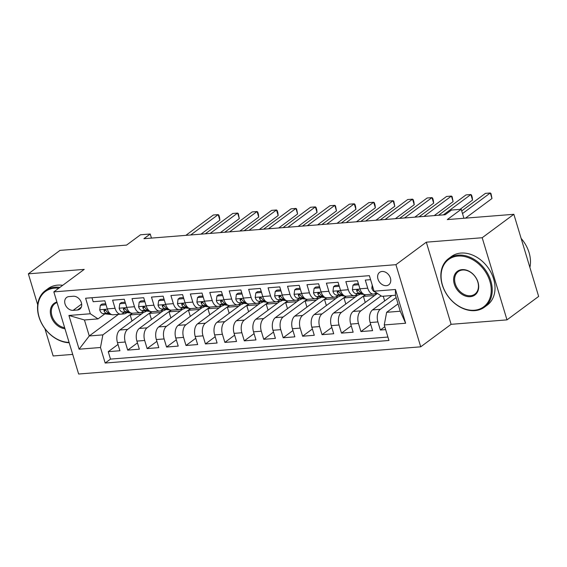 <?xml version="1.0" encoding="UTF-8"?>
<svg xmlns="http://www.w3.org/2000/svg" width="567" height="567" viewBox="0 0 567 567"><rect width="100%" height="100%" fill="white"/><g stroke="black" fill="none" stroke-linecap="round" stroke-linejoin="round"><path stroke-width="0.85" d="M382.045 271.473A7.725 5.854 -126.5 0 0 379.592 272.366A7.725 5.854 -126.5 0 0 378.593 280.615A7.725 5.854 -126.5 0 0 386.34 285.676A7.725 5.854 -126.5 0 0 388.792 284.783A7.725 5.854 -126.5 0 0 389.791 276.533A7.725 5.854 -126.5 0 0 382.045 271.473M506.99 319.873L538.65 296.435L513.851 214.298L482.191 237.736L426.313 242.18L395.922 264.683L420.721 346.82L451.112 324.317L506.99 319.873L482.191 237.736M395.922 264.683L53.837 291.885L78.636 374.022L420.721 346.82M44.892 328.612L53.149 355.963L72.711 354.403M53.837 291.885L84.228 269.382L28.35 273.826L37.691 304.77M28.35 273.826L60.01 250.387L126.576 245.093L140.51 234.781L150.227 234.008L143.898 238.693L445.159 214.737L451.495 210.052L461.212 209.28L447.285 219.592L513.851 214.298M370.591 279.666L365.283 280.084L367.728 288.185L359.953 288.809A9.66 5.698 85.5 0 0 365.786 294.684L373.561 294.067A9.66 5.698 -94.5 0 1 367.728 288.185M359.953 288.809L357.508 280.708L345.849 281.629L348.294 289.737L340.519 290.354A9.66 5.698 85.5 0 0 346.352 296.229L354.12 295.613A9.66 5.698 -94.5 0 1 348.294 289.737M340.519 290.354L338.074 282.253L326.408 283.174L328.853 291.282L321.078 291.899A9.66 5.698 85.5 0 0 326.911 297.774L334.686 297.158A9.66 5.698 -94.5 0 1 328.853 291.282M321.078 291.899L318.633 283.798L306.974 284.719L309.419 292.827L301.644 293.444A9.66 5.698 85.5 0 0 307.477 299.319L315.252 298.703A9.66 5.698 -94.5 0 1 309.419 292.827M301.644 293.444L299.199 285.343L287.533 286.271L289.985 294.372L282.21 294.989A9.66 5.698 85.5 0 0 288.036 300.864L295.811 300.248A9.66 5.698 -94.5 0 1 289.985 294.372M282.21 294.989L279.765 286.888L268.099 287.816L270.544 295.917L262.769 296.534A9.66 5.698 85.5 0 0 268.602 302.409L276.377 301.793A9.66 5.698 -94.5 0 1 270.544 295.917M262.769 296.534L260.324 288.433L248.665 289.361L251.11 297.462L243.335 298.079A9.66 5.698 85.5 0 0 249.168 303.955L256.943 303.338A9.66 5.698 -94.5 0 1 251.11 297.462M243.335 298.079L240.89 289.978L229.224 290.906L231.676 299.007L223.901 299.624A9.66 5.698 85.5 0 0 229.727 305.5L237.502 304.883A9.66 5.698 -94.5 0 1 231.676 299.007M223.901 299.624L221.449 291.523L209.79 292.452L212.235 300.553L204.46 301.169A9.66 5.698 85.5 0 0 210.293 307.052L218.068 306.428A9.66 5.698 -94.5 0 1 212.235 300.553M204.46 301.169L202.015 293.068L190.356 293.997L192.801 302.098L185.026 302.714A9.66 5.698 85.5 0 0 190.859 308.597L198.627 307.973A9.66 5.698 -94.5 0 1 192.801 302.098M185.026 302.714L182.581 294.613L170.915 295.542L173.36 303.643L165.585 304.259A9.66 5.698 85.5 0 0 171.418 310.142L179.193 309.518A9.66 5.698 -94.5 0 1 173.36 303.643M165.585 304.259L163.14 296.158L151.481 297.087L153.926 305.188L146.151 305.804A9.66 5.698 85.5 0 0 151.984 311.687L159.759 311.063A9.66 5.698 -94.5 0 1 153.926 305.188M146.151 305.804L143.706 297.703L132.04 298.632L134.492 306.733L126.717 307.349A9.66 5.698 85.5 0 0 132.543 313.232L140.318 312.615A9.66 5.698 -94.5 0 1 134.492 306.733M126.717 307.349L124.272 299.248L112.606 300.177L115.051 308.278A9.66 5.698 85.5 0 0 120.884 314.161A9.66 5.698 85.5 0 0 122.798 313.409L124.301 312.297M143.791 312.282L119.85 330.008A9.66 5.698 85.5 0 0 117.468 342.638L119.913 350.739L108.247 351.668L118.007 344.445M151.531 311.687L127.625 329.392A9.66 5.698 85.5 0 0 125.243 342.021L127.688 350.123L137.448 342.9M127.688 350.123L139.347 349.194L136.902 341.093A9.66 5.698 85.5 0 1 139.284 328.463L163.225 310.737M182.666 309.192L158.725 326.918A9.66 5.698 85.5 0 0 156.336 339.548L158.788 347.649L147.122 348.577L156.882 341.348M202.1 307.647L178.158 325.373A9.66 5.698 85.5 0 0 175.777 338.003L178.222 346.104L166.556 347.032L176.323 339.803M221.534 306.102L197.6 323.828A9.66 5.698 85.5 0 0 195.211 336.458L197.656 344.559L185.997 345.487L195.757 338.258M240.975 304.557L217.033 322.283A9.66 5.698 85.5 0 0 214.652 334.913L217.097 343.014L205.431 343.942L215.191 336.713M260.409 303.012L236.467 320.738A9.66 5.698 85.5 0 0 234.086 333.368L236.531 341.469L224.872 342.397L234.632 335.168M279.843 301.467L255.908 319.193A9.66 5.698 85.5 0 0 253.52 331.823L255.965 339.924L244.306 340.852L254.066 333.623M299.284 299.922L275.342 317.648A9.66 5.698 85.5 0 0 272.961 330.277L275.406 338.379L263.74 339.307L273.5 332.078M318.718 298.377L294.776 316.103A9.66 5.698 85.5 0 0 292.395 328.732L294.84 336.833L283.181 337.762L292.941 330.533M338.159 296.832L314.217 314.557A9.66 5.698 85.5 0 0 311.829 327.187L314.281 335.288L302.615 336.217L312.374 328.988M357.593 295.287L333.651 313.012A9.66 5.698 85.5 0 0 331.27 325.635L333.715 333.743L322.049 334.672L331.815 327.442M377.027 293.741L353.092 311.46A9.66 5.698 85.5 0 0 350.704 324.09L353.149 332.198L341.49 333.12L351.249 325.897M391.974 295.52L372.526 309.915A9.66 5.698 85.5 0 0 370.145 322.545L372.59 330.653L360.924 331.575L370.683 324.352M373.561 294.067A9.66 5.698 -94.5 0 0 375.474 293.316L376.325 292.692M354.12 295.613A9.66 5.698 -94.5 0 0 356.041 294.861L357.543 293.749M334.686 297.158A9.66 5.698 -94.5 0 0 336.6 296.406L338.109 295.294M315.252 298.703A9.66 5.698 -94.5 0 0 317.166 297.951L318.668 296.839M295.811 300.248A9.66 5.698 -94.5 0 0 297.732 299.496L299.234 298.384M276.377 301.793A9.66 5.698 -94.5 0 0 278.291 301.042L279.793 299.929M256.943 303.338A9.66 5.698 -94.5 0 0 258.857 302.587L260.359 301.474M237.502 304.883A9.66 5.698 -94.5 0 0 239.416 304.139L240.925 303.019M218.068 306.428A9.66 5.698 -94.5 0 0 219.982 305.684L221.484 304.564M198.627 307.973A9.66 5.698 -94.5 0 0 200.548 307.229L202.05 306.116M179.193 309.518A9.66 5.698 -94.5 0 0 181.107 308.774L182.617 307.661M159.759 311.063A9.66 5.698 -94.5 0 0 161.673 310.319L163.176 309.206M140.318 312.615A9.66 5.698 -94.5 0 0 142.239 311.864L143.742 310.751M73.15 310.355L77.424 310.014A7.484 5.67 -126.5 0 0 79.798 309.15A7.484 5.67 -126.5 0 0 80.769 301.155A7.484 5.67 -126.5 0 0 73.271 296.25L68.99 296.591A7.484 5.67 -126.5 0 0 66.615 297.455A7.484 5.67 -126.5 0 0 65.644 305.45A7.484 5.67 -126.5 0 0 73.15 310.355L81.662 304.047M398.034 303.877L386.644 312.311L400.252 311.226L395.426 295.244L381.818 296.328L374.071 291.197L369.379 275.661L85.61 298.228L90.295 313.764L98.041 318.895L104.867 313.842M374.071 291.197L395.454 289.496L405.639 323.24L384.256 324.941L388.948 340.476L105.178 363.043L100.487 347.507L79.104 349.201L68.919 315.465L90.295 313.764M396.127 297.583L380.301 309.298L372.526 309.915M381.109 295.854L360.867 310.844L353.092 311.46M365.332 294.691L341.426 312.389L333.651 313.012M345.898 296.236L321.992 313.934L314.217 314.557M326.464 297.781L302.551 315.479L294.776 316.103M307.023 299.326L283.117 317.024L275.342 317.648M287.589 300.871L263.683 318.576L255.908 319.193M268.148 302.417L244.242 320.121L236.467 320.738M248.715 303.962L224.808 321.666L217.033 322.283M229.281 305.507L205.374 323.211L197.6 323.828M209.84 307.052L185.933 324.756L178.158 325.373M190.406 308.597L166.5 326.301L158.725 326.918M170.972 310.142L147.059 327.846L139.284 328.463M108.247 351.668L110.494 359.102L387.913 337.046M380.301 309.298A9.66 5.698 -94.5 0 0 377.913 321.928L380.365 330.029L385.666 329.611M360.924 331.575L358.479 323.474A9.66 5.698 -94.5 0 1 360.867 310.844M341.49 333.12L339.045 325.019A9.66 5.698 -94.5 0 1 341.426 312.389M322.049 334.672L319.604 326.564A9.66 5.698 -94.5 0 1 321.992 313.934M302.615 336.217L300.17 328.109A9.66 5.698 -94.5 0 1 302.551 315.479M283.181 337.762L280.736 329.654A9.66 5.698 -94.5 0 1 283.117 317.024M263.74 339.307L261.295 331.206A9.66 5.698 -94.5 0 1 263.683 318.576M244.306 340.852L241.861 332.751A9.66 5.698 -94.5 0 1 244.242 320.121M224.872 342.397L222.42 334.296A9.66 5.698 -94.5 0 1 224.808 321.666M205.431 343.942L202.986 335.841A9.66 5.698 -94.5 0 1 205.374 323.211M185.997 345.487L183.552 337.386A9.66 5.698 -94.5 0 1 185.933 324.756M166.556 347.032L164.111 338.931A9.66 5.698 -94.5 0 1 166.5 326.301M147.122 348.577L144.677 340.476A9.66 5.698 -94.5 0 1 147.059 327.846M91.96 297.718L93.172 301.722L104.831 300.793L107.276 308.895A9.66 5.698 85.5 0 0 113.109 314.777L120.884 314.161M98.041 318.895L84.44 319.972L89.267 335.955L102.868 334.877L100.487 347.507M118.446 314.352L89.267 335.955L79.104 349.201M132.097 313.239L102.868 334.877M463.926 218.267L461.212 209.28M151.46 238.09L150.227 234.008M110.494 359.102L105.178 363.043M131.998 321.014L130.162 314.94L132.465 313.239M130.162 314.94L141.417 314.04M380.365 330.029L384.802 326.741M151.432 319.469L149.603 313.395L151.899 311.687M149.603 313.395L160.851 312.495M170.873 317.924L169.037 311.85L171.333 310.142M169.037 311.85L180.285 310.95M190.306 316.379L188.471 310.305L190.774 308.597M188.471 310.305L199.726 309.405M209.747 314.834L207.912 308.753L210.208 307.052M207.912 308.753L219.16 307.86M229.181 313.289L227.346 307.208L229.642 305.507M227.346 307.208L238.594 306.315M248.615 311.744L246.78 305.663L249.083 303.962M246.78 305.663L258.035 304.77M268.056 310.199L266.221 304.118L268.517 302.417M266.221 304.118L277.469 303.225M287.49 308.654L285.655 302.572L287.958 300.871M285.655 302.572L296.91 301.679M306.924 307.108L305.096 301.027L307.392 299.326M305.096 301.027L316.343 300.134M326.365 305.563L324.53 299.482L326.826 297.781M324.53 299.482L335.777 298.589M345.799 304.018L343.963 297.937L346.267 296.236M343.963 297.937L355.218 297.044M365.24 302.466L363.404 296.392L365.701 294.691M363.404 296.392L374.652 295.499M384.674 300.921L383.249 296.215M384.256 324.941L386.644 312.311M84.44 319.972L68.919 315.465M395.454 289.496L395.426 295.244M405.639 323.24L400.252 311.226M426.313 242.18L451.112 324.317M106.05 304.819L100.331 305.28L99.728 309.873A6.4 3.778 85.5 0 0 103.123 313.65L111.72 314.6M113.804 314.72A18.47 10.893 85.5 0 0 113.825 314.72L117.518 314.423A18.47 10.893 85.5 0 0 117.518 314.423A18.47 10.893 85.5 0 0 117.539 314.423M121.969 313.891L122.309 313.927A18.47 10.893 85.5 0 0 123.542 313.948A18.47 10.893 85.5 0 0 127.079 312.601M105.724 303.756L101.975 304.061L100.331 305.28M200.973 234.157L219.861 220.166L218.189 214.617L190.696 234.972M219.861 220.166L219.549 217.402L218.876 215.184L218.189 214.617L213.327 215.006L185.841 235.362M123.542 313.948L119.85 314.238A18.47 10.893 -94.5 0 1 119.828 314.238M109.644 313.225L109.155 313.168A6.4 3.778 -94.5 0 1 106.412 310.943L104.576 309.83L104.016 310.241L104.08 311.127A6.4 3.778 85.5 0 0 106.823 313.353L110.189 313.728M58.791 288.213A29.456 22.326 -126.5 0 0 54.673 288.142A29.456 22.326 -126.5 0 0 38.825 316.017A29.456 22.326 -126.5 0 0 69.082 342.376M69.195 342.752A30.186 22.871 53.5 0 1 40.725 321.595A30.186 22.871 53.5 0 1 45.268 290.687A30.186 22.871 53.5 0 1 54.85 287.2A30.186 22.871 53.5 0 1 59.925 287.377M45.268 290.687L48.053 288.624A30.186 22.871 53.5 0 1 57.636 285.137A30.186 22.871 53.5 0 1 62.71 285.314M64.964 328.74A14.728 11.163 53.5 0 1 50.995 316.173A14.728 11.163 53.5 0 1 56.898 302.02M57.054 302.551A14.005 10.61 -126.5 0 0 54.9 303.692A14.005 10.61 -126.5 0 0 52.476 317.314A14.005 10.61 -126.5 0 0 64.659 327.719M457.98 256.078A29.456 22.326 -126.5 0 0 442.444 285.045A29.456 22.326 -126.5 0 0 474.338 310.241A29.456 22.326 -126.5 0 0 489.874 281.275A29.456 22.326 -126.5 0 0 457.98 256.078M474.919 310.624A30.186 22.871 53.5 0 1 444.67 290.843A30.186 22.871 53.5 0 1 448.582 258.623A30.186 22.871 53.5 0 1 458.164 255.129A30.186 22.871 53.5 0 1 488.407 274.91A30.186 22.871 53.5 0 1 484.502 307.137A30.186 22.871 53.5 0 1 474.919 310.624M462.07 269.616A14.728 11.163 53.5 0 1 478.016 282.217A14.728 11.163 53.5 0 1 470.249 296.697A14.728 11.163 53.5 0 1 454.302 284.102A14.728 11.163 53.5 0 1 462.07 269.616M470.426 295.754A14.005 10.61 -126.5 0 0 474.87 294.131A14.005 10.61 -126.5 0 0 476.684 279.184A14.005 10.61 -126.5 0 0 462.651 270.005A14.005 10.61 -126.5 0 0 458.207 271.621A14.005 10.61 -126.5 0 0 456.392 286.576A14.005 10.61 -126.5 0 0 470.426 295.754M448.582 258.623L451.367 256.553A30.186 22.871 53.5 0 1 460.95 253.066A30.186 22.871 53.5 0 1 491.192 272.847A30.186 22.871 53.5 0 1 487.287 305.074L484.502 307.137M521.144 238.438A30.186 22.871 53.5 0 1 529.883 267.39M125.484 303.274L119.765 303.728L119.162 308.328A6.4 3.778 85.5 0 0 122.564 312.098L131.161 313.055M133.238 313.175A18.47 10.893 85.5 0 0 133.259 313.175L136.952 312.878A18.47 10.893 85.5 0 0 136.973 312.878A18.47 10.893 85.5 0 1 136.93 312.885M141.403 312.346L141.743 312.382A18.47 10.893 85.5 0 0 142.976 312.403A18.47 10.893 85.5 0 0 146.52 311.056M125.165 302.211L121.409 302.509L119.765 303.728M220.407 232.612L239.302 218.621L237.623 213.072L210.13 233.427M239.302 218.621L238.317 213.631L237.623 213.072L232.768 213.461L205.275 233.817M139.284 312.693A18.47 10.893 -94.5 0 1 139.262 312.693L142.976 312.403M129.078 311.68L128.589 311.623A6.4 3.778 -94.5 0 1 125.846 309.398L124.01 308.285L123.45 308.696L123.514 309.582A6.4 3.778 85.5 0 0 126.257 311.807L129.623 312.183M144.918 301.729L139.198 302.183L138.596 306.782A6.4 3.778 85.5 0 0 141.998 310.553L150.595 311.51M152.679 311.63A18.47 10.893 85.5 0 0 152.7 311.63L156.393 311.333A18.47 10.893 85.5 0 0 156.393 311.333A18.47 10.893 85.5 0 0 156.414 311.333M160.844 310.794L161.184 310.836A18.47 10.893 85.5 0 0 162.417 310.858A18.47 10.893 85.5 0 0 165.954 309.511M144.599 300.666L140.85 300.964L139.198 302.183M239.841 231.067L258.736 217.076L257.064 211.526L229.571 231.882M258.736 217.076L258.424 214.312L257.751 212.086L257.064 211.526L252.202 211.916L224.709 232.264M162.417 310.858L158.725 311.148A18.47 10.893 -94.5 0 1 158.703 311.148M148.519 310.135L148.022 310.078A6.4 3.778 -94.5 0 1 145.28 307.853L143.444 306.733L142.891 307.151L142.948 308.037A6.4 3.778 85.5 0 0 145.691 310.262L149.057 310.638M164.359 300.184L158.64 300.638L158.037 305.23A6.4 3.778 85.5 0 0 161.439 309.008L170.036 309.965M172.113 310.085A18.47 10.893 85.5 0 0 172.134 310.085L175.827 309.788A18.47 10.893 85.5 0 0 175.848 309.788A18.47 10.893 85.5 0 1 175.805 309.788M180.278 309.249L180.618 309.291A18.47 10.893 85.5 0 0 181.851 309.313A18.47 10.893 85.5 0 0 185.395 307.966M164.04 299.121L160.284 299.419L158.64 300.638M259.282 229.522L278.17 215.531L276.498 209.981L249.005 230.337M278.17 215.531L277.858 212.767L277.185 210.541L276.498 209.981L271.636 210.371L244.15 230.719M178.158 309.603A18.47 10.893 -94.5 0 1 178.137 309.603L181.851 309.313M167.952 308.583L167.463 308.533A6.4 3.778 -94.5 0 1 164.721 306.3L162.885 305.188L162.325 305.606L162.389 306.492A6.4 3.778 85.5 0 0 165.132 308.717L168.498 309.093M183.793 298.639L178.073 299.092L177.471 303.685A6.4 3.778 85.5 0 0 180.873 307.463L189.47 308.42M191.547 308.54A18.47 10.893 85.5 0 0 191.568 308.54L195.261 308.242A18.47 10.893 85.5 0 0 195.282 308.242M199.712 307.704L200.052 307.746A18.47 10.893 85.5 0 0 201.292 307.768A18.47 10.893 85.5 0 0 204.829 306.421M183.474 297.576L179.718 297.873L178.073 299.092M278.716 227.977L297.611 213.986L295.931 208.436L268.446 228.792M297.611 213.986L296.626 208.996L295.931 208.436L291.077 208.826L263.584 229.174M201.292 307.768L197.6 308.058A18.47 10.893 -94.5 0 1 197.578 308.058M187.393 307.038L186.897 306.988A6.4 3.778 -94.5 0 1 184.155 304.755L182.319 303.643L181.759 304.061L181.823 304.947A6.4 3.778 85.5 0 0 184.566 307.172L187.932 307.548M203.234 297.094L197.507 297.547L196.905 302.14A6.4 3.778 85.5 0 0 200.307 305.918L208.904 306.875M210.988 306.995A18.47 10.893 85.5 0 0 211.009 306.988L214.702 306.697A18.47 10.893 85.5 0 0 214.723 306.697A18.47 10.893 85.5 0 1 214.68 306.697M219.153 306.159L219.493 306.201A18.47 10.893 85.5 0 0 220.726 306.215A18.47 10.893 85.5 0 0 224.263 304.876M202.908 296.031L199.159 296.328L197.507 297.547M298.157 226.431L317.045 212.441L315.372 206.891L287.88 227.247M317.045 212.441L316.733 209.67L316.06 207.451L315.372 206.891L310.51 207.274L283.018 227.629M217.033 306.513A18.47 10.893 -94.5 0 1 217.012 306.513L220.726 306.215M206.827 305.493L206.331 305.443A6.4 3.778 -94.5 0 1 203.588 303.21L201.753 302.098L201.2 302.509L201.257 303.402A6.4 3.778 85.5 0 0 204 305.627L207.366 306.003M222.668 295.549L216.948 296.002L216.346 300.595A6.4 3.778 85.5 0 0 219.748 304.373L228.345 305.329M230.422 305.45A18.47 10.893 85.5 0 0 230.443 305.443L234.136 305.152A18.47 10.893 85.5 0 0 234.157 305.152M238.587 304.614L238.927 304.656A18.47 10.893 85.5 0 0 240.16 304.67A18.47 10.893 85.5 0 0 243.704 303.331M222.349 294.486L218.593 294.783L216.948 296.002M317.591 224.879L336.479 210.896L334.806 205.346L307.314 225.701M336.479 210.896L335.501 205.906L334.806 205.346L329.944 205.729L302.459 226.084M240.16 304.67L236.467 304.968A18.47 10.893 -94.5 0 1 236.446 304.968M226.261 303.947L225.772 303.898A6.4 3.778 -94.5 0 1 223.029 301.665L221.194 300.553L220.634 300.964L220.698 301.85A6.4 3.778 85.5 0 0 223.441 304.082L226.807 304.458M242.102 294.004L236.382 294.457L235.78 299.05A6.4 3.778 85.5 0 0 239.182 302.828L247.779 303.784M249.863 303.905A18.47 10.893 85.5 0 0 249.884 303.898L253.577 303.607A18.47 10.893 85.5 0 0 253.598 303.607A18.47 10.893 85.5 0 1 253.555 303.607M258.028 303.069L258.368 303.111A18.47 10.893 85.5 0 0 259.601 303.125A18.47 10.893 85.5 0 0 263.138 301.786M241.783 292.941L238.027 293.238L236.382 294.457M337.025 223.334L355.92 209.351L354.24 203.801L326.755 224.156M355.92 209.351L355.608 206.579L354.935 204.361L354.24 203.801L349.385 204.184L321.893 224.539M255.908 303.423A18.47 10.893 -94.5 0 1 255.887 303.423L259.601 303.125M245.702 302.402L245.206 302.346A6.4 3.778 -94.5 0 1 242.463 300.12L240.628 299.007L240.068 299.419L240.132 300.304A6.4 3.778 85.5 0 0 242.874 302.537L246.241 302.906M261.543 292.459L255.823 292.912L255.221 297.505A6.4 3.778 85.5 0 0 258.616 301.283L267.213 302.239M269.297 302.36A18.47 10.893 85.5 0 0 269.318 302.353L273.01 302.062A18.47 10.893 85.5 0 0 273.032 302.062M277.461 301.524L277.802 301.559A18.47 10.893 85.5 0 0 279.035 301.58A18.47 10.893 85.5 0 0 282.572 300.241M261.217 291.395L257.468 291.693L255.823 292.912M356.466 221.789L375.354 207.805L373.681 202.256L346.189 222.611M375.354 207.805L375.042 205.034L374.369 202.816L373.681 202.256L368.819 202.639L341.327 222.994M279.035 301.58L275.342 301.878A18.47 10.893 -94.5 0 1 275.321 301.878M265.136 300.857L264.647 300.801A6.4 3.778 -94.5 0 1 261.904 298.575L260.069 297.462L259.509 297.873L259.573 298.759A6.4 3.778 85.5 0 0 262.308 300.992L265.682 301.361M280.977 290.914L275.257 291.367L274.655 295.96A6.4 3.778 85.5 0 0 278.057 299.737L286.654 300.694M288.731 300.808A18.47 10.893 85.5 0 0 288.752 300.808L292.444 300.517A18.47 10.893 85.5 0 0 292.444 300.517A18.47 10.893 85.5 0 0 292.466 300.517M296.895 299.978L297.236 300.014A18.47 10.893 85.5 0 0 298.469 300.035A18.47 10.893 85.5 0 0 302.013 298.696M280.658 289.85L276.902 290.148L275.257 291.367M375.9 220.244L394.795 206.26L393.115 200.711L365.623 221.066M394.795 206.26L393.81 201.271L393.115 200.711L388.26 201.094L360.768 221.449M294.776 300.333A18.47 10.893 -94.5 0 1 294.755 300.333L298.469 300.035M284.57 299.312L284.081 299.256A6.4 3.778 -94.5 0 1 281.338 297.03L279.503 295.917L278.943 296.328L279.007 297.214A6.4 3.778 85.5 0 0 281.749 299.447L285.116 299.815M300.411 289.368L294.691 289.822L294.089 294.415A6.4 3.778 85.5 0 0 297.491 298.192L306.088 299.149M308.172 299.263A18.47 10.893 85.5 0 0 308.193 299.263L311.885 298.972A18.47 10.893 85.5 0 0 311.907 298.972M316.336 298.433L316.677 298.469A18.47 10.893 85.5 0 0 317.91 298.49A18.47 10.893 85.5 0 0 321.446 297.151M300.092 288.305L296.343 288.603L294.691 289.822M395.334 218.699L414.229 204.715L412.556 199.166L385.064 219.514M414.229 204.715L413.917 201.944L413.244 199.726L412.556 199.166L407.694 199.549L380.202 219.904M317.91 298.49L314.217 298.788A18.47 10.893 -94.5 0 1 314.196 298.788M304.011 297.767L303.515 297.71A6.4 3.778 -94.5 0 1 300.772 295.485L298.937 294.372L298.384 294.783L298.44 295.669A6.4 3.778 85.5 0 0 301.183 297.895L304.55 298.27M319.852 287.823L314.132 288.277L313.53 292.87A6.4 3.778 85.5 0 0 316.932 296.647L325.529 297.604M327.606 297.718A18.47 10.893 85.5 0 0 327.627 297.718L331.319 297.427A18.47 10.893 85.5 0 0 331.319 297.427A18.47 10.893 85.5 0 0 331.341 297.42M335.77 296.888L336.111 296.924A18.47 10.893 85.5 0 0 337.344 296.945A18.47 10.893 85.5 0 0 340.887 295.605M319.533 286.76L315.776 287.058L314.132 288.277M414.775 217.154L433.663 203.17L431.99 197.621L404.498 217.969M433.663 203.17L433.351 200.399L432.678 198.181L431.99 197.621L427.128 198.003L399.643 218.359M333.651 297.243A18.47 10.893 -94.5 0 1 333.63 297.243L337.344 296.945M323.445 296.222L322.956 296.165A6.4 3.778 -94.5 0 1 320.213 293.94L318.378 292.827L317.818 293.238L317.881 294.124A6.4 3.778 85.5 0 0 320.624 296.35L323.991 296.725M339.286 286.278L333.566 286.732L332.964 291.325A6.4 3.778 85.5 0 0 336.366 295.102L344.963 296.059M347.039 296.172A18.47 10.893 85.5 0 0 347.061 296.172L350.753 295.882A18.47 10.893 85.5 0 0 350.775 295.875A18.47 10.893 85.5 0 1 350.732 295.882M355.204 295.343L355.544 295.379A18.47 10.893 85.5 0 0 356.785 295.4A18.47 10.893 85.5 0 0 360.321 294.06M338.967 285.215L335.21 285.513L333.566 286.732M434.209 215.609L453.104 201.625L451.424 196.076L423.939 216.424M453.104 201.625L452.119 196.636L451.424 196.076L446.569 196.458L419.077 216.814M356.785 295.4L353.092 295.69A18.47 10.893 -94.5 0 1 353.071 295.698M342.886 294.677L342.39 294.62A6.4 3.778 -94.5 0 1 339.647 292.395L337.812 291.282L337.252 291.693L337.315 292.579A6.4 3.778 85.5 0 0 340.058 294.805L343.425 295.18M358.727 284.733L353 285.187L352.398 289.78A6.4 3.778 85.5 0 0 355.8 293.557L364.397 294.514M366.48 294.627A18.47 10.893 85.5 0 0 366.502 294.627L370.194 294.337A18.47 10.893 85.5 0 0 370.194 294.337A18.47 10.893 85.5 0 0 370.216 294.33M374.645 293.798L374.985 293.834A18.47 10.893 85.5 0 0 376.219 293.855A18.47 10.893 85.5 0 0 377.657 293.571M358.401 283.67L354.651 283.968L353 285.187M459.979 209.379L472.538 200.073L470.865 194.524L443.373 214.879M472.538 200.073L472.226 197.309L471.553 195.091L470.865 194.524L466.003 194.913L438.511 215.269M376.219 293.855L372.526 294.145A18.47 10.893 -94.5 0 1 372.505 294.153M362.32 293.132L361.824 293.075A6.4 3.778 -94.5 0 1 359.081 290.85L357.245 289.737L356.693 290.148L356.749 291.034A6.4 3.778 85.5 0 0 359.492 293.259L362.859 293.635M372.243 285.137L371.839 288.234A6.4 3.778 85.5 0 0 375.241 292.012L375.311 292.019M465.486 218.146L491.972 198.528L490.299 192.978L462.502 213.561M491.972 198.528L490.994 193.545L490.299 192.978L485.437 193.368L461.715 210.938M127.625 329.392L119.85 330.008M125.243 342.021L117.468 342.638M377.913 321.928L370.145 322.545M358.479 323.474L350.704 324.09M339.045 325.019L331.27 325.635M319.604 326.564L311.829 327.187M300.17 328.109L292.395 328.732M280.736 329.654L272.961 330.277M261.295 331.206L253.52 331.823M241.861 332.751L234.086 333.368M222.42 334.296L214.652 334.913M202.986 335.841L195.211 336.458M183.552 337.386L175.777 338.003M164.111 338.931L156.336 339.548M144.677 340.476L136.902 341.093M115.051 308.278L107.276 308.895M81.322 307.13L77.424 310.014M107.354 309.15L99.742 309.759M122.309 313.927L121.756 313.969M106.823 313.353L103.123 313.65M109.559 313.133L109.155 313.168M105.54 310.043L104.08 311.127M126.795 307.605L119.176 308.207M141.743 312.382L141.197 312.424M126.257 311.807L122.564 312.098M129 311.588L128.589 311.623M124.981 308.498L123.514 309.582M146.229 306.06L138.61 306.662M161.184 310.836L160.631 310.879M145.691 310.262L141.998 310.553M148.434 310.043L148.022 310.078M144.415 306.953L142.948 308.037M165.67 304.514L158.051 305.117M180.618 309.291L180.072 309.334M165.132 308.717L161.439 309.008M167.875 308.498L167.463 308.533M163.849 305.407L162.389 306.492M185.104 302.969L177.485 303.572M200.052 307.746L199.506 307.789M184.566 307.172L180.873 307.463M187.308 306.953L186.897 306.988M183.29 303.855L181.823 304.947M204.538 301.424L196.919 302.027M219.493 306.201L218.94 306.244M204 305.627L200.307 305.918M206.742 305.407L206.331 305.443M202.724 302.31L201.257 303.402M223.979 299.879L216.36 300.482M238.927 304.656L238.381 304.699M223.441 304.082L219.748 304.373M226.183 303.862L225.772 303.898M222.165 300.765L220.698 301.85M243.413 298.334L235.794 298.937M258.368 303.111L257.815 303.154M242.874 302.537L239.182 302.828M245.617 302.317L245.206 302.346M241.599 299.22L240.132 300.304M262.847 296.789L255.235 297.392M277.802 301.559L277.249 301.609M262.308 300.992L258.616 301.283M265.051 300.772L264.647 300.801M261.033 297.675L259.573 298.759M282.288 295.244L274.669 295.846M297.236 300.014L296.69 300.063M281.749 299.447L278.057 299.737M284.492 299.227L284.081 299.256M280.474 296.13L279.007 297.214M301.722 293.692L294.103 294.301M316.677 298.469L316.124 298.511M301.183 297.895L297.491 298.192M303.926 297.682L303.515 297.71M299.908 294.585L298.44 295.669M321.163 292.147L313.544 292.756M336.111 296.924L335.565 296.966M320.624 296.35L316.932 296.647M323.367 296.137L322.956 296.165M319.341 293.04L317.881 294.124M340.597 290.602L332.978 291.211M355.544 295.379L354.999 295.421M340.058 294.805L336.366 295.102M342.801 294.592L342.39 294.62M338.782 291.495L337.315 292.579M360.031 289.057L352.412 289.666M374.985 293.834L374.433 293.876M359.492 293.259L355.8 293.557M362.235 293.047L361.824 293.075M358.216 289.95L356.749 291.034M373.114 288.022L371.853 288.121"/></g></svg>
